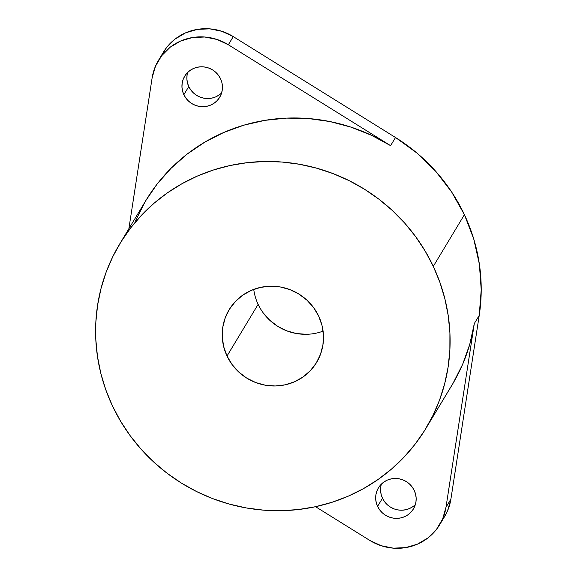 <?xml version="1.0" encoding="UTF-8"?>
<svg xmlns="http://www.w3.org/2000/svg" width="577" height="577" viewBox="0 0 577 577"><rect width="100%" height="100%" fill="white"/><g stroke="black" fill="none" stroke-linecap="round" stroke-linejoin="round"><path stroke-width="0.87" d="M253.743 289.387A51.064 49.463 -149 0 0 258.128 304.346L227.013 356.023A51.064 49.463 31 0 1 229.105 309.762A51.064 49.463 31 0 1 275.106 286.336A51.064 49.463 31 0 1 318.699 316.174L322.016 325.486L323.445 335.194L322.932 344.945L320.487 354.357L316.218 363.063L310.282 370.737L302.911 377.077L294.378 381.837L285.024 384.852L275.2 385.984L265.283 385.198L255.661 382.529L246.696 378.079L238.741 372.014L232.098 364.563L227.013 356.023L223.696 346.712L222.268 337.004L222.78 327.253L225.225 317.84L229.495 309.135L235.43 301.461L242.802 295.121L251.334 290.354L260.689 287.346L270.512 286.214L280.429 287L290.051 289.668L299.016 294.119L306.971 300.184L313.614 307.635L318.699 316.174A51.064 49.463 31 0 1 316.607 362.435A51.064 49.463 31 0 1 270.606 385.862A51.064 49.463 31 0 1 227.013 356.023L258.128 304.346A51.064 49.463 -149 0 0 323.084 331.133M380.798 486.721L380.596 490.616L381.166 494.503L382.493 498.225L377.582 506.39A20.426 19.784 31 0 1 378.418 487.882A20.426 19.784 31 0 1 396.817 478.513A20.426 19.784 31 0 1 414.25 490.45L412.223 487.031L409.562 484.053L406.381 481.629L402.796 479.848L398.945 478.78L394.978 478.463L391.047 478.917L387.304 480.122L383.893 482.026L380.943 484.565L378.57 487.63L376.86 491.114L375.887 494.878L375.677 498.78L376.254 502.661L377.582 506.39L379.616 509.801L382.27 512.78L385.45 515.211L389.042 516.992L392.887 518.059L396.853 518.37L400.784 517.915L404.527 516.718L407.939 514.807L410.889 512.275L413.262 509.202L414.971 505.719L415.945 501.954L416.154 498.059L415.577 494.172L414.25 490.45A20.426 19.784 31 0 1 413.413 508.95A20.426 19.784 31 0 1 395.014 518.319A20.426 19.784 31 0 1 377.582 506.39L382.493 498.225A20.426 19.784 -149 0 0 415.361 504.565M187.078 75.046L186.876 78.941L187.446 82.828L188.773 86.55L183.861 94.715A20.426 19.784 31 0 1 184.698 76.207A20.426 19.784 31 0 1 203.097 66.838A20.426 19.784 31 0 1 220.537 78.775L218.503 75.356L215.841 72.377L212.661 69.954L209.076 68.173L205.224 67.098L201.258 66.788L197.327 67.242L193.583 68.447L190.172 70.351L187.222 72.89L184.849 75.955L183.14 79.438L182.166 83.203L181.964 87.105L182.534 90.986L183.861 94.715L185.895 98.126L188.549 101.105L191.737 103.535L195.322 105.317L199.166 106.384L203.133 106.695L207.064 106.24L210.807 105.036L214.218 103.132L217.168 100.593L219.541 97.527L221.251 94.044L222.224 90.279L222.433 86.384L221.864 82.497L220.537 78.775A20.426 19.784 31 0 1 219.693 97.275A20.426 19.784 31 0 1 201.294 106.644A20.426 19.784 31 0 1 183.861 94.715L188.773 86.55A20.426 19.784 -149 0 0 221.64 92.89M161.106 56.445L166.515 47.631L175.091 39.056L185.585 32.839L197.37 29.369L209.739 28.85L221.943 31.309L233.267 36.603A51.064 49.463 -149 0 0 163.363 52.247L158.451 60.405A51.064 49.463 31 0 0 152.126 77.895L128.866 228.752L152.126 77.895L155.465 66.232L161.603 55.796L170.179 47.213L180.673 41.003L192.458 37.527L204.821 37.007L217.031 39.467L228.355 44.761L390.607 145.656A178.726 173.114 -149 0 0 145.938 200.392L119.735 243.912A178.726 173.114 31 0 1 280.732 161.935A178.726 173.114 31 0 1 433.298 266.365L464.413 214.687A178.726 173.114 -149 0 0 395.519 137.499L390.607 145.656L371.343 135.213L350.989 127.128L329.849 121.538L308.248 118.516L286.517 118.112L264.966 120.341L243.927 125.151L223.725 132.486L204.647 142.223L186.991 154.225L171.023 168.311L156.98 184.258L145.894 200.471M425.977 428.285L452.173 384.765A178.726 173.114 -149 0 0 474.316 323.546L479.227 315.381A178.726 173.114 -149 0 0 464.413 214.687L433.298 266.365A178.726 173.114 31 0 1 425.977 428.285A178.726 173.114 31 0 1 264.98 510.263A178.726 173.114 31 0 1 112.414 405.833A178.726 173.114 31 0 1 119.735 243.912M112.414 405.833L120.571 421.188L130.193 435.722L141.192 449.303L153.453 461.788L166.868 473.068L181.308 483.021L196.627 491.568L212.675 498.615L229.307 504.089L246.357 507.955L263.66 510.162L281.057 510.695L298.374 509.541L315.446 506.721L332.1 502.257L348.191 496.198L363.553 488.589L378.043 479.516L391.523 469.058L403.857 457.323L414.928 444.42L424.636 430.471L432.873 415.62L439.58 399.998L444.672 383.763L448.113 367.066L449.865 350.073L449.916 332.943L448.257 315.843L444.917 298.944L439.912 282.398L433.298 266.365L425.141 251.009L415.519 236.476L404.52 222.895L392.259 210.41L378.844 199.13L364.404 189.177L349.092 180.63L333.037 173.583L316.405 168.109L299.355 164.243L282.052 162.036L264.655 161.502L247.338 162.656L230.266 165.476L213.613 169.941L197.522 175.999L182.159 183.609L167.669 192.682L154.189 203.14L141.855 214.875L130.784 227.778L121.076 241.727L112.84 256.577L106.132 272.2L101.04 288.435L97.6 305.132L95.847 322.125L95.796 339.254L97.455 356.355L100.795 373.254L105.8 389.8L112.414 405.833M145.079 201.842L135.487 220.789M158.451 60.405A51.064 49.463 31 0 1 228.355 44.761L233.267 36.603L395.519 137.499L416.803 152.934L435.635 171.218L451.625 191.953L464.413 214.687L473.731 238.936L479.372 264.165L481.218 289.834L479.227 315.381L450.904 499.105L447.564 510.768L444.391 516.913M263.206 312.885L269.856 320.329L277.811 326.402L286.776 330.852L296.398 333.52L306.315 334.307M187.669 72.435A20.426 19.784 -149 0 0 188.773 86.55L190.807 89.969L193.461 92.947L196.649 95.371L200.233 97.152L204.078 98.22L208.045 98.537L211.975 98.083L215.719 96.878L219.13 94.974M381.39 484.11A20.426 19.784 -149 0 0 382.493 498.225L384.527 501.644L387.181 504.623L390.369 507.046L393.954 508.827M397.798 509.902L401.765 510.212L405.696 509.758L409.439 508.553L412.851 506.649M453.039 383.316L462.624 364.375L469.757 344.346L474.316 323.546L445.992 507.262L442.653 518.932L436.508 529.369L427.932 537.944L417.438 544.161L405.66 547.631L393.29 548.15L381.08 545.691L369.756 540.397L315.561 506.7L369.756 540.397A51.064 49.463 31 0 0 439.667 524.753A51.064 49.463 31 0 0 445.992 507.262L474.316 323.546L479.227 315.381L450.904 499.105L445.992 507.262L450.904 499.105A51.064 49.463 -149 0 1 444.578 516.595L439.667 524.753M228.355 44.761L233.267 36.603L395.519 137.499L390.607 145.656L228.355 44.761"/></g></svg>
